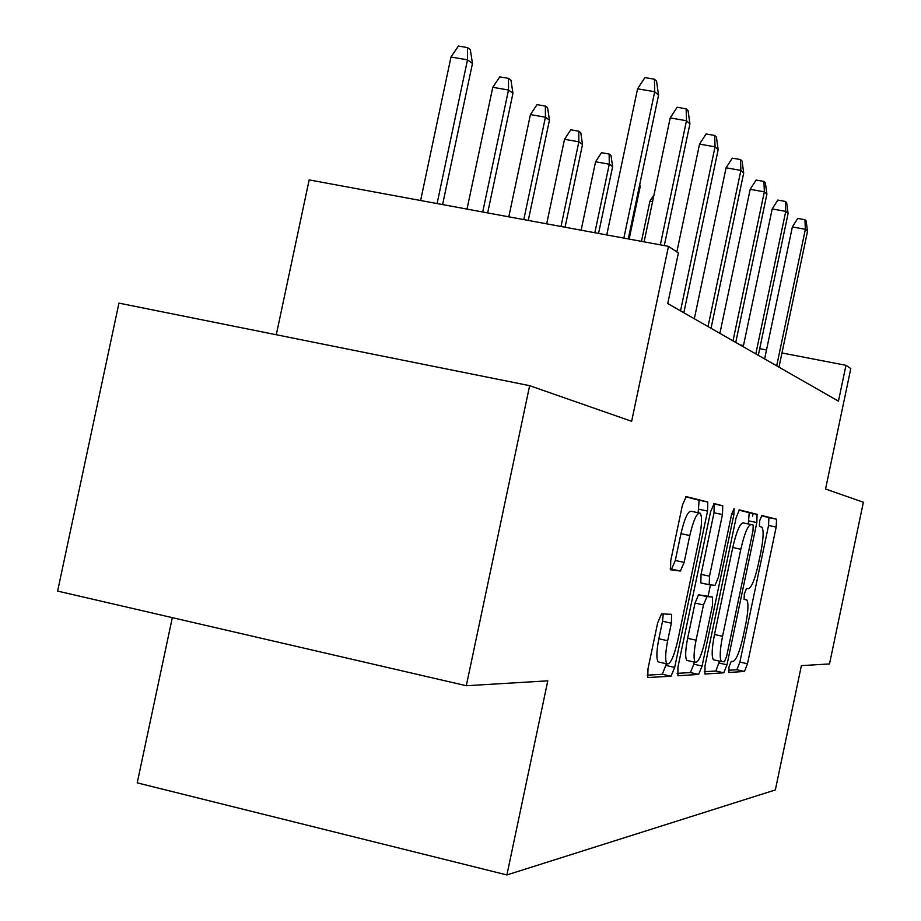 <?xml version="1.0" encoding="UTF-8"?>
<svg xmlns="http://www.w3.org/2000/svg" width="921" height="921" viewBox="0 0 921 921"><rect width="100%" height="100%" fill="white"/><g stroke="black" fill="none" stroke-linecap="round" stroke-linejoin="round"><path stroke-width="1.38" d="M728.96 667.034L728.868 672.468L744.479 671.467L747.495 663.776L776.173 527.077L776.541 519.214L761.817 515.507L759.675 520.756L759.434 526.444L761.84 527.111C763.843 530.139 763.474 538.67 760.746 552.715L758.305 564.331C754.898 579.309 751.628 587.414 748.508 588.669L746.505 588.461L744.329 593.872L744.076 599.398L746.758 599.859C748.658 602.875 748.278 611.176 745.63 624.76L743.189 636.376C739.759 651.4 736.455 659.735 733.243 661.382L731.182 661.474L728.96 667.034M466.302 685.731L529.644 385.669L118.947 303.124L57.62 591.086L466.302 685.731L547.788 680.838L506.895 874.95L775.344 789.942L801.397 665.63L829.51 663.937L863.38 502.233L825.55 489.016L850.797 368.561L845.973 365.315L781.964 352.962M661.554 613.823L657.663 622.826L648.004 668.738L647.739 677.534L671.006 676.221L674.69 667.403L707.547 511.063L707.788 502.026L686.203 496.58L682.403 505.192L670.753 560.59L670.523 569.777L680.412 571.032L684.153 562.386L689.794 535.538C693.455 520.043 696.886 512.583 700.098 513.147C702.193 516.209 701.986 524.268 699.465 537.3L677.741 640.694C673.873 656.961 670.269 664.686 666.919 663.868C665.031 660.783 665.284 653.07 667.679 640.728L671.374 623.195L671.628 614.365L661.554 613.823M529.644 385.669L631.645 421.3L668.485 246.356L678.397 252.987L667.748 303.55L838.455 401.165L845.973 365.315M705.002 665.895L704.933 674.022L723.791 672.802L726.991 664.801L756.843 522.564L757.062 514.309L739.402 509.889L736.121 517.729L705.002 665.895M698.648 674.425L677.925 675.772L677.914 667.241L710.586 511.765L714.109 503.568L722.732 505.767L722.467 514.54L709.515 576.189L709.216 584.708L715.007 585.353L718.403 577.214L731.665 514.079L734.083 508.588L733.887 514.609L702.078 666.044L698.648 674.425L690.37 672.56L677.165 673.366M172.319 617.646L137.217 782.862L506.895 874.95M276.288 334.749L309.157 179.894L668.485 246.356M766.514 349.98L759.71 348.668M743.489 345.536L740 344.857M728.488 670.258L736.846 669.751L739.885 662.072L768.551 525.477L768.897 517.614L761.425 515.725M748.278 523.98L749.234 512.709L738.907 510.107M704.266 671.72L715.87 671.018L719.485 661.128M724.424 661.773L726.669 656.166L752.987 530.818L753.217 525.074L751.006 524.556C747.806 525.431 744.41 533.662 740.829 549.25L722.548 636.296C719.877 649.996 719.508 658.423 721.419 661.554L724.424 661.773M751.006 524.556L743.005 522.875C739.759 523.75 736.351 531.97 732.759 547.535L740.829 549.25M714.754 660.069L713.43 659.77C711.473 656.627 711.829 648.2 714.5 634.511L732.759 547.535M713.568 503.787L722.594 505.687M701.491 583.028L700.8 582.889L701.077 574.37L714.028 512.778L714.12 503.925M710.471 584.904L708.134 596.06M694.261 662.084L693.824 664.191L702.078 666.044M696.069 640.199C693.755 652.08 693.467 659.448 695.205 662.291C698.233 662.89 701.56 655.522 705.175 640.176L712.463 605.465L712.555 597.027L706.948 596.601L703.483 604.913L696.069 640.199L687.642 638.334C685.328 650.203 685.063 657.571 686.836 660.415L687.952 660.668M687.642 638.334L695.044 603.071L698.544 594.77L712.555 597.027M690.37 672.56L693.824 664.191M659.482 662.199L658.158 661.9C656.236 658.803 656.466 651.089 658.86 638.76L662.544 621.238L663.247 613.893M699.051 512.928L691.326 511.305C688.079 510.729 684.614 518.189 680.953 533.662L689.794 535.538M670.143 568.959L671.559 569.12L675.312 560.486L680.953 533.662M698.153 512.732L699.108 500.218L685.604 496.81M647.256 675.174L662.337 674.264L666.413 663.753M652.563 201.641L649.927 201.169L641.465 241.348M649.927 201.169L653.991 194.884M752.584 516.117L753.136 513.492M776.691 365.844L805.368 229.283L792.359 226.934L797.724 218.427L804.942 219.728L805.368 229.283L807.521 231.263L778.982 367.157M792.359 226.934L764.626 358.948M804.942 219.728L806.14 220.844L807.521 231.263M639.773 184.338L640.141 186.928L629.158 239.08M640.141 186.928L639.347 186.341M595.565 161.774L601.517 152.679L609.138 154.037L610.991 155.43L612.626 166.678L609.288 164.214L595.565 161.774L581.128 230.192M609.138 154.037L609.288 164.214L594.839 232.725M612.626 166.678L598.546 233.416M755.807 353.894L785.751 211.381L772.201 208.94L777.819 200.076L785.337 201.423L785.751 211.381L788.1 213.522L758.305 355.333M772.201 208.94L743.247 346.71M785.337 201.423L786.649 202.643L788.1 213.522M699.476 500.966L699.626 500.276M733.012 340.862L764.338 191.833L750.189 189.312L756.095 180.056L763.946 181.449L764.338 191.833L766.905 194.17L735.752 342.428M750.189 189.312L719.9 333.367M763.946 181.449L765.374 182.784L766.905 194.17M564.527 139.29L570.79 129.792L578.745 131.185L580.783 132.716L582.521 144.505L578.86 141.822L564.527 139.29L546.683 223.826M578.745 131.185L578.86 141.822L560.993 226.474M582.521 144.505L565.068 227.222M708.03 326.575L740.875 170.397L726.082 167.795L732.287 158.124L740.496 159.563L740.875 170.397L743.696 172.975L711.035 328.29M726.082 167.795L694.33 318.747M740.496 159.563L742.073 161.025L743.696 172.975M530.427 114.584L537.035 104.637L545.359 106.088L547.592 107.769L549.457 120.167L545.428 117.197L530.427 114.584L508.818 216.826M545.359 106.088L545.428 117.197L523.796 219.589M549.457 120.167L528.274 220.418M680.527 310.849L715.041 146.819L699.546 144.113L706.096 133.971L714.696 135.468L715.041 146.819L718.161 149.663L683.831 312.749M699.546 144.113L676.843 251.951M714.696 135.468L716.423 137.091L718.161 149.663M492.781 87.299L499.769 76.869L508.484 78.366L510.971 80.231L512.951 93.297L508.496 90.016L492.781 87.299L467.016 209.09M508.484 78.366L508.496 90.016L482.708 211.991M512.951 93.297L487.658 212.912M660.334 244.848L686.479 120.732L670.2 117.923L677.131 107.273L686.157 108.828L686.479 120.732L689.921 123.886L664.294 245.573M670.2 117.923L644.101 241.843M686.157 108.828L688.079 110.624L689.921 123.886M450.991 57.021L458.405 46.05L467.569 47.604L470.332 49.676L472.461 63.48L467.5 59.83L450.991 57.021L420.609 200.502M467.569 47.604L467.5 59.83L437.084 203.553M472.461 63.48L442.598 204.577M623.851 238.09L654.704 91.72L637.574 88.807L644.919 77.594L654.428 79.206L654.704 91.72L658.55 95.231L628.272 238.907M637.574 88.807L606.766 234.936M654.428 79.206L656.569 81.198L658.55 95.231M743.926 599.111L746.206 599.606M768.793 517.556L776.438 519.156M768.551 525.477L776.173 527.077M739.885 662.072L747.495 663.776M736.846 669.751L744.479 671.467M749.118 512.652L757.062 514.309M748.923 520.906L756.843 522.564M719.082 663.028L726.991 664.801M715.87 671.018L723.791 672.802M714.5 634.511L722.548 636.296M714.028 512.778L722.467 514.54M701.077 574.37L709.515 576.189M701.019 582.981L709.423 584.812M731.654 514.137L733.887 514.609M698.544 594.77L706.948 596.601M695.044 603.071L703.483 604.913M662.544 621.238L671.374 623.195M658.86 638.76L667.679 640.728M675.312 560.486L684.153 562.386M671.559 569.12L680.412 571.032M698.935 500.138L707.627 501.945M698.889 509.244L707.547 511.063M666.044 665.457L674.69 667.403M662.337 674.264L671.006 676.221M768.897 517.614L776.541 519.214M749.234 512.709L757.177 514.367M713.43 659.77L721.419 661.554M714.27 503.994L722.732 505.767M700.8 582.889L709.216 584.708M686.836 660.415L695.205 662.291M670.925 614.215L671.628 614.365M658.158 661.9L666.919 663.868M699.108 500.218L707.788 502.026"/></g></svg>

